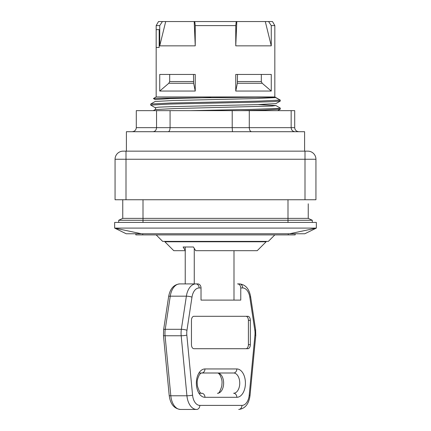 <?xml version="1.0" encoding="UTF-8"?>
<svg xmlns="http://www.w3.org/2000/svg" width="431" height="431" viewBox="0 0 431 431"><rect width="100%" height="100%" fill="white"/><g stroke="black" fill="none" stroke-linecap="round" stroke-linejoin="round"><path stroke-width="0.65" d="M135.84 234.9L135.84 233.764L135.84 234.9L295.16 234.9L295.16 233.764M185.384 250.691L183.116 246.99L193.427 246.99L195.696 250.691L257.215 250.691L266.126 241.786L164.874 241.786L173.785 250.691L185.233 250.691M233.995 250.691L233.995 300.1L201.024 300.1L240.762 300.1L240.762 287.951L242.669 287.951A4.051 3.222 -90 0 0 239.442 283.905L237.54 283.905A4.051 3.222 90 0 1 240.762 287.951M194.257 248.342L194.257 283.905L185.233 283.905L185.233 247.292M237.54 283.905L239.442 283.905C245.428 284.503 249.14 288.722 250.589 296.55L255.605 329.677A4.051 0.781 -8.6 0 1 254.823 330.286A12.149 7.359 -90 0 1 254.953 335.129A4.051 0.501 5.5 0 1 255.761 335.512L255.605 329.677M254.953 335.129L249.21 395.146A12.149 7.359 -90 0 1 241.942 405.399L199.839 405.399A12.149 7.359 -90 0 1 192.571 395.146L186.833 335.129A12.149 7.359 -90 0 1 186.962 330.286L191.978 297.158A12.149 7.359 -90 0 1 199.117 287.951L201.024 287.951A4.051 3.222 -90 0 0 197.802 283.905L179.781 283.905A16.2 9.811 -90 0 0 170.261 296.172A4.051 0.781 8.6 0 0 168.64 296.55C170.083 288.722 173.801 284.503 179.781 283.905M201.024 287.951L201.024 300.1M199.839 405.399A4.051 3.222 90 0 1 196.617 409.45L180.503 409.45A16.2 9.811 -90 0 1 170.811 395.777L165.073 335.76A16.2 9.811 -90 0 1 165.245 329.306L170.261 296.172L186.375 296.172L181.359 329.306A16.2 9.811 90 0 0 181.187 335.76L186.925 395.777A16.2 9.811 90 0 0 196.617 409.45L180.503 409.45C174.113 408.712 170.347 404.073 169.205 395.529A4.051 0.501 -5.5 0 0 170.811 395.777L186.925 395.777A4.051 0.501 174.5 0 0 192.571 395.146M193.907 316.3L247.873 316.3A4.051 2.451 -90 0 1 250.33 320.352L250.33 344.649A4.051 2.451 -90 0 1 247.873 348.701L193.907 348.701A4.051 2.451 -90 0 1 191.456 344.649L191.456 320.352A4.051 2.451 -90 0 1 193.907 316.3M198.939 393.25L201.724 393.25C200.582 393.966 199.138 391.531 197.398 385.95C197.258 382.572 196.396 380.805 199.327 374.873C200.383 373.499 201.18 372.874 201.724 372.998L233.613 372.998A4.051 3.222 -90 0 0 236.834 368.952L204.946 368.952A14.175 8.588 90 0 0 196.364 383.127A14.175 8.588 90 0 0 204.946 397.301L236.834 397.301A14.175 8.588 90 0 0 245.422 383.127A14.175 8.588 90 0 0 236.834 368.952M236.834 397.301A4.051 3.222 90 0 0 233.613 393.25A10.123 6.131 -90 0 0 239.744 383.127A10.123 6.131 -90 0 0 233.613 372.998L217.499 372.998C218.043 372.874 218.846 373.499 219.902 374.873C222.832 380.805 221.965 382.572 221.825 385.95C220.085 391.531 218.641 393.966 217.499 393.25A10.123 6.131 90 0 0 223.635 383.127A10.123 6.131 90 0 0 217.499 372.998L198.939 372.998M245.939 348.701A4.051 2.451 90 0 0 248.396 344.649L248.396 320.352A4.051 2.451 90 0 0 245.939 316.3M156.167 234.9L162.649 241.382L268.351 241.382L274.833 234.9M132.112 131.708C134.65 131.46 136.045 130.114 136.298 127.657L136.298 110.648L156.555 110.648L156.555 127.657L136.298 127.657M153.064 131.708C155.176 131.46 156.34 130.114 156.555 127.657L170.078 127.657C169.97 130.114 169.345 131.46 168.219 131.708M232.471 131.708L232.207 127.657L170.078 127.657L170.078 110.648L232.207 110.648L232.207 127.657L249.28 127.657C249.42 130.114 250.195 131.46 251.602 131.708M294.906 131.708C292.633 131.46 291.378 130.114 291.151 127.657L249.28 127.657L249.28 110.648L291.151 110.648L291.151 127.657L294.702 127.657C294.955 130.114 296.35 131.46 298.888 131.708M291.151 110.648L294.702 110.648L294.702 127.657M304.598 151.146L304.598 131.708L126.402 131.708L126.402 151.146M156.555 110.648L170.078 110.648M232.207 110.648L249.28 110.648M307.836 151.146L123.164 151.146A8.097 8.097 0 0 0 115.061 159.249L115.061 199.747L315.939 199.747L315.939 159.249A8.097 8.097 0 0 0 307.836 151.146M210.921 97.584L170.46 98.575L155.128 99.561L153.42 98.548L163.575 98.187L254.996 97.271C270.927 97.25 275.581 97.185 275.721 97.584L256.003 98.559L173.106 100.509L155.133 101.484L150.705 104.065M258.298 104.571L275.867 105.536L272.139 106.042L174.426 108.574L155.128 109.582L153.291 110.648M275.721 97.584L280.096 100.116L258.918 101.096L169.938 103.047L150.742 104.022M275.867 105.536L280.258 108.068L278.356 108.434L251.472 109.382L190.642 110.648M240.358 110.648L264.564 110.05L280.295 109.129M280.263 101.075L275.878 103.612L256.612 104.625L171.209 106.651L158.85 107.157L155.128 107.664L150.705 105.083L170.315 104.049L253.374 102.249L272.942 101.651L280.301 101.016M280.096 100.116L280.301 101.032M118.708 222.423L118.708 220.263L312.292 220.263L308.24 218.377L308.24 203.798M122.76 199.747L122.76 218.377L118.708 220.263L122.76 218.377L308.24 218.377L312.292 220.263L312.292 222.423M159.168 29.647L159.168 47.469L156.173 47.469L156.173 29.647L159.168 29.647L156.173 29.647M159.168 47.469L156.173 47.469M280.301 100.116L274.833 96.964L156.167 96.964L156.167 25.601L158.506 21.55L272.494 21.55L274.833 25.601L271.266 25.601L271.266 45.848L265.297 21.55M304.798 233.764L289.573 233.764L316.343 228.096L304.798 233.764M141.427 233.764L126.202 233.764L114.657 228.096L141.427 233.764L289.573 233.764M316.343 228.096L114.657 228.096L114.657 222.423L316.343 222.423L316.343 228.096M261.315 74.439L261.315 81.534L262.172 83.253L271.266 91.049L235.757 91.049L237.357 83.253L237.513 74.439M235.757 91.049L235.757 74.439L271.266 74.439L271.266 91.049M193.487 74.439L193.643 83.253L195.243 91.049L159.734 91.049L168.828 83.253L169.685 81.534L169.685 74.439M159.734 91.049L159.734 74.439L195.243 74.439L195.243 91.049M268.588 21.55L271.266 25.601M236.808 21.55L235.757 45.848L235.757 25.601L236.226 21.55M271.266 45.848L235.757 45.848M165.703 21.55L159.734 45.848L159.734 25.601L162.412 21.55M194.774 21.55L195.243 25.601L195.243 45.848L194.192 21.55M195.243 45.848L159.734 45.848M156.167 25.601L159.734 25.601M195.243 25.601L235.757 25.601M142.726 234.9L142.726 233.764M242.669 287.951A12.149 7.359 -90 0 1 249.808 297.158A4.051 0.781 -8.6 0 0 250.589 296.55M249.808 297.158L254.823 330.286M249.21 395.146A4.051 0.501 5.5 0 1 250.023 395.529L255.761 335.512M241.942 405.399A4.051 3.222 90 0 1 238.72 409.45C245.11 408.712 248.876 404.073 250.023 395.529M186.833 335.129A4.051 0.501 174.5 0 1 181.187 335.76L165.073 335.76A4.051 0.501 -5.5 0 1 163.462 335.512L163.624 329.677A4.051 0.781 8.6 0 1 165.245 329.306L181.359 329.306A4.051 0.781 -171.4 0 1 186.962 330.286M191.978 297.158A4.051 0.781 -171.4 0 0 186.375 296.172A16.2 9.811 90 0 1 195.895 283.905A4.051 3.222 -90 0 1 199.117 287.951M204.946 397.301A4.051 3.222 -90 0 0 201.724 393.25M201.724 372.998A4.051 3.222 -90 0 0 204.946 368.952M250.33 344.649L248.396 344.649M250.33 320.352L248.396 320.352M288.274 234.9L288.274 233.764M305.003 151.146L305.003 159.249L315.939 159.249M125.997 151.146L125.997 159.249L305.003 159.249L305.003 199.747M115.061 159.249L125.997 159.249L125.997 199.747M143.006 199.747L143.006 222.423M287.994 222.423L287.994 199.747M261.315 81.534L237.513 81.534M237.357 83.253L262.172 83.253M193.487 81.534L169.685 81.534M168.828 83.253L193.643 83.253M168.64 296.55L163.624 329.677M163.462 335.512L169.205 395.529M263.697 241.786L263.697 241.382M167.303 241.786L167.303 241.382M280.301 109.129L280.301 108.116M150.699 105.083L150.699 104.065M280.258 109.178L277.704 110.648M155.128 107.664C155.839 108.316 155.839 108.957 155.128 109.587M156.167 96.964L153.42 98.548M274.833 96.964L274.833 25.601"/></g></svg>
